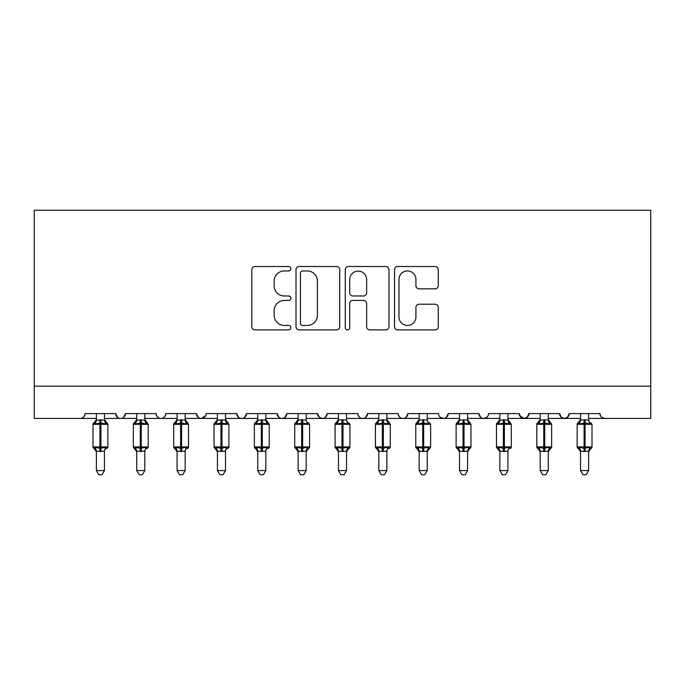<?xml version="1.0" encoding="UTF-8"?>
<svg xmlns="http://www.w3.org/2000/svg" width="685" height="685" viewBox="0 0 685 685"><rect width="100%" height="100%" fill="white"/><g stroke="black" fill="none" stroke-linecap="round" stroke-linejoin="round"><path stroke-width="1.03" d="M290.86 268.734A2.218 2.218 0 0 0 288.642 266.516L254.974 266.516A3.168 3.168 0 0 0 251.806 269.684L251.806 326.711A3.168 3.168 0 0 0 254.974 329.879L288.642 329.879A2.218 2.218 0 0 0 290.86 327.661A2.218 2.218 0 0 0 288.642 325.443L284.284 325.443A10.138 10.138 0 0 1 274.146 315.305L274.146 310.553A10.138 10.138 0 0 1 284.284 300.415L288.642 300.415A2.218 2.218 0 0 0 290.86 298.198A2.218 2.218 0 0 0 288.642 295.98L284.284 295.98A10.138 10.138 0 0 1 274.146 285.842L274.146 281.09A10.138 10.138 0 0 1 284.284 270.952L288.642 270.952A2.218 2.218 0 0 0 290.86 268.734M435.095 288.856A3.168 3.168 0 0 0 438.263 285.688L438.263 269.684A3.168 3.168 0 0 0 435.095 266.516L397.711 266.516A3.168 3.168 0 0 0 394.534 269.684L394.534 326.711A3.168 3.168 0 0 0 397.711 329.879L435.095 329.879A3.168 3.168 0 0 0 438.263 326.711L438.263 307.385A3.168 3.168 0 0 0 435.095 304.217L419.092 304.217A3.168 3.168 0 0 0 415.923 307.385L415.923 316.975A8.477 8.477 0 0 1 407.447 325.443A8.477 8.477 0 0 1 398.978 316.975L398.978 279.429A8.477 8.477 0 0 1 407.447 270.952A8.477 8.477 0 0 1 415.923 279.429L415.923 285.688A3.168 3.168 0 0 0 419.092 288.856L435.095 288.856M34.25 386.152L650.75 386.152L650.75 210.244L34.25 210.244L34.25 418.432L80.248 418.432C82.816 418.526 84.426 416.908 85.086 413.594L115.748 413.594L117.52 417.336M339.726 269.684A3.168 3.168 0 0 0 336.558 266.516L299.174 266.516A3.168 3.168 0 0 0 296.006 269.684L296.006 326.711A3.168 3.168 0 0 0 299.174 329.879L336.558 329.879A3.168 3.168 0 0 0 339.726 326.711L339.726 269.684M348.442 266.516L385.826 266.516A3.168 3.168 0 0 1 388.994 269.684L388.994 326.711A3.168 3.168 0 0 1 385.826 329.879L369.823 329.879A3.168 3.168 0 0 1 366.655 326.711L366.655 303.583A3.168 3.168 0 0 0 363.487 300.415L352.878 300.415A3.168 3.168 0 0 0 349.71 303.583L349.71 327.661A2.218 2.218 0 0 1 347.492 329.879A2.218 2.218 0 0 1 345.274 327.661L345.274 269.684A3.168 3.168 0 0 1 348.442 266.516M104.454 418.432L120.594 418.432C118.025 418.526 116.407 416.908 115.748 413.594A4.838 4.838 0 0 0 120.594 418.432A4.838 4.838 0 0 0 125.432 413.594L156.094 413.594A4.838 4.838 0 0 0 160.941 418.432A4.838 4.838 0 0 0 165.779 413.594L196.441 413.594A4.838 4.838 0 0 0 201.287 418.432A4.838 4.838 0 0 0 206.125 413.594L236.787 413.594A4.838 4.838 0 0 0 241.634 418.432A4.838 4.838 0 0 0 246.472 413.594L277.134 413.594A4.838 4.838 0 0 0 281.98 418.432A4.838 4.838 0 0 0 286.818 413.594L317.489 413.594A4.838 4.838 0 0 0 322.327 418.432A4.838 4.838 0 0 0 327.165 413.594L357.835 413.594A4.838 4.838 0 0 0 362.673 418.432A4.838 4.838 0 0 0 367.511 413.594L398.182 413.594A4.838 4.838 0 0 0 403.02 418.432A4.838 4.838 0 0 0 407.866 413.594L438.528 413.594A4.838 4.838 0 0 0 443.366 418.432A4.838 4.838 0 0 0 448.213 413.594L478.875 413.594A4.838 4.838 0 0 0 483.713 418.432A4.838 4.838 0 0 0 488.559 413.594L519.221 413.594A4.838 4.838 0 0 0 524.059 418.432A4.838 4.838 0 0 0 528.906 413.594L559.568 413.594A4.838 4.838 0 0 0 564.406 418.432A4.838 4.838 0 0 0 569.252 413.594L599.914 413.594L600.813 416.403M569.252 413.594L567.48 417.336M559.568 413.594L561.332 417.336M528.906 413.594L527.133 417.336M519.221 413.594L520.985 417.336M467.572 418.432L483.713 418.432C481.144 418.526 479.534 416.908 478.875 413.594L480.639 417.336M427.226 418.432L443.366 418.432C445.935 418.526 447.545 416.908 448.213 413.594L446.44 417.336M386.879 418.432L403.02 418.432C405.589 418.526 407.198 416.908 407.866 413.594L406.094 417.336M346.533 418.432L362.673 418.432C365.242 418.526 366.852 416.908 367.511 413.594L365.747 417.336M306.186 418.432L322.327 418.432C324.895 418.526 326.505 416.908 327.165 413.594L325.401 417.336M317.489 413.594L319.253 417.336M265.84 418.432L281.98 418.432C284.549 418.526 286.159 416.908 286.818 413.594L285.054 417.336M298.121 418.432L281.98 418.432C279.411 418.526 277.802 416.908 277.134 413.594L278.906 417.336M225.493 418.432L241.634 418.432C244.202 418.526 245.812 416.908 246.472 413.594L244.708 417.336M257.774 418.432L241.634 418.432C239.065 418.526 237.455 416.908 236.787 413.594L238.56 417.336M185.147 418.432L201.287 418.432C198.719 418.526 197.1 416.908 196.441 413.594L198.213 417.336M136.735 418.432L120.594 418.432C123.163 418.526 124.773 416.908 125.432 413.594L123.668 417.336M599.914 413.594A4.838 4.838 0 0 0 604.752 418.432L601.635 417.293M650.75 386.152L650.75 418.432L588.612 418.432M80.248 418.432C82.816 418.526 84.426 416.908 85.086 413.594A4.838 4.838 0 0 1 80.248 418.432L96.388 418.432M144.8 418.432L160.941 418.432C163.51 418.526 165.119 416.908 165.779 413.594M177.081 418.432L160.941 418.432C158.372 418.526 156.754 416.908 156.094 413.594M217.428 418.432L201.287 418.432L205.603 415.778M338.467 418.432L322.327 418.432L319.21 417.293M378.814 418.432L362.673 418.432C360.104 418.526 358.495 416.908 357.835 413.594M419.16 418.432L403.02 418.432C400.451 418.526 398.841 416.908 398.182 413.594M459.507 418.432L443.366 418.432L440.249 417.293M499.853 418.432L483.713 418.432L486.829 417.293M507.919 418.432L524.059 418.432L527.176 417.293M540.2 418.432L524.059 418.432L519.744 415.778M548.265 418.432L564.406 418.432L567.522 417.293M580.546 418.432L564.406 418.432L561.289 417.293M302.659 270.952A2.218 2.218 0 0 0 300.441 273.169L300.441 323.226A2.218 2.218 0 0 0 302.659 325.443L307.257 325.443A10.138 10.138 0 0 0 317.395 315.305L317.395 281.09A10.138 10.138 0 0 0 307.257 270.952L302.659 270.952M366.655 279.583A8.477 8.477 0 0 0 358.186 271.114A8.477 8.477 0 0 0 349.71 279.583L349.71 292.812A3.168 3.168 0 0 0 352.878 295.98L363.487 295.98A3.168 3.168 0 0 0 366.655 292.812L366.655 279.583M104.454 413.594L104.454 420.008A3.553 3.382 180 0 0 106.321 422.97L105.627 424.006L100.9 422.876L95.215 424.006L94.05 422.808A1.61 1.61 0 0 0 92.997 424.323L92.997 446.92A1.61 1.61 0 0 0 94.05 448.435L92.997 446.92L107.845 446.92L107.845 424.323L104.454 419.477L106.783 422.808A1.61 1.61 0 0 1 107.245 423.073M107.845 446.92A1.61 1.61 0 0 1 106.783 448.435L107.845 446.92M104.454 451.252L96.388 451.252A3.553 3.382 0 0 0 94.521 448.273L95.215 447.237L99.933 448.367L105.627 447.237L106.321 448.273A3.553 3.382 0 0 0 104.454 451.252L104.454 470.561L102.031 474.756L98.803 474.756L96.388 470.561L96.388 451.227M96.388 413.594L96.379 420.153L104.454 419.991M96.379 420.153L95.215 424.006L94.521 422.97A3.553 3.382 180 0 0 96.388 419.991M94.05 448.435L96.388 451.766L94.05 448.435L94.521 448.273M96.388 470.561L104.454 470.561M99.933 419.682L99.933 424.323L92.997 424.323L94.05 422.808L94.521 422.97M104.454 420.153L105.627 424.006M95.215 447.237L96.379 451.081M105.627 447.237L104.454 451.081M144.8 413.594L144.8 420.008A3.553 3.382 180 0 0 146.667 422.97L145.973 424.006L141.247 422.876L135.561 424.006L134.397 422.808A1.61 1.61 0 0 0 133.344 424.323L133.344 446.92A1.61 1.61 0 0 0 134.397 448.435L133.344 446.92L148.191 446.92L148.191 424.323L144.8 419.477L147.129 422.808A1.61 1.61 0 0 1 147.592 423.073M148.191 446.92A1.61 1.61 0 0 1 147.129 448.435L148.191 446.92M144.8 451.252L136.735 451.252A3.553 3.382 0 0 0 134.868 448.273L135.561 447.237L140.279 448.367L145.973 447.237L146.667 448.273A3.553 3.382 0 0 0 144.8 451.252L144.8 470.561L142.377 474.756L139.158 474.756L136.735 470.561L136.735 451.227M136.735 413.594L136.726 420.153L144.8 419.991M185.147 413.594L185.147 420.008A3.553 3.382 180 0 0 187.014 422.97L186.32 424.006L181.594 422.876L175.908 424.006L174.752 422.808A1.61 1.61 0 0 0 173.69 424.323L173.69 446.92A1.61 1.61 0 0 0 174.752 448.435L173.69 446.92L188.538 446.92L188.538 424.323L185.147 419.477L187.476 422.808A1.61 1.61 0 0 1 187.938 423.073M188.452 447.442A1.61 1.61 0 0 1 187.476 448.435L188.538 446.92M185.147 451.252L177.081 451.252A3.553 3.382 0 0 0 175.214 448.273L175.908 447.237L180.626 448.367L186.32 447.237L187.014 448.273A3.553 3.382 0 0 0 185.147 451.252L185.147 470.561L182.724 474.756L179.504 474.756L177.081 470.561L177.081 451.227M177.081 413.594L177.072 420.153L185.147 419.991M225.493 413.594L225.493 420.008A3.553 3.382 180 0 0 227.36 422.97L226.667 424.006L221.94 422.876L216.254 424.006L215.099 422.808A1.61 1.61 0 0 0 214.037 424.323L214.037 446.92A1.61 1.61 0 0 0 215.099 448.435L214.037 446.92L228.884 446.92L228.884 424.323L225.493 419.477L227.822 422.808A1.61 1.61 0 0 1 228.285 423.073M228.884 446.92A1.61 1.61 0 0 1 227.822 448.435L228.884 446.92M225.493 451.252L217.428 451.252A3.553 3.382 0 0 0 215.561 448.273L216.254 447.237L220.972 448.367L226.667 447.237L227.36 448.273A3.553 3.382 0 0 0 225.493 451.252L225.493 470.561L223.07 474.756L219.851 474.756L217.428 470.561L217.428 451.227M217.428 413.594L217.419 420.153L225.493 419.991M265.84 413.594L265.84 420.008A3.553 3.382 180 0 0 267.707 422.97L267.013 424.006L262.286 422.876L256.601 424.006L255.445 422.808A1.61 1.61 0 0 0 254.383 424.323L254.383 446.92A1.61 1.61 0 0 0 255.445 448.435L254.383 446.92L269.231 446.92L269.231 424.323L265.84 419.477L268.169 422.808A1.61 1.61 0 0 1 268.631 423.073M269.145 447.442A1.61 1.61 0 0 1 268.169 448.435L269.231 446.92M265.84 451.252L257.774 451.252A3.553 3.382 0 0 0 255.907 448.273L256.601 447.237L261.319 448.367L267.013 447.237L267.707 448.273A3.553 3.382 0 0 0 265.84 451.252L265.84 470.561L263.417 474.756L260.197 474.756L257.774 470.561L257.774 451.227M257.774 413.594L257.766 420.153L265.84 419.991M136.726 420.153L135.561 424.006L134.868 422.97A3.553 3.382 180 0 0 136.735 419.991M134.397 448.435L136.735 451.766L134.397 448.435L134.868 448.273M136.735 470.561L144.8 470.561M140.279 419.682L140.279 424.323L133.344 424.323L134.397 422.808L134.868 422.97M144.8 420.153L145.973 424.006M135.561 447.237L136.726 451.081M145.973 447.237L144.8 451.081M177.072 420.153L175.908 424.006L175.214 422.97A3.553 3.382 180 0 0 177.081 419.991M174.752 448.435L177.081 451.766L174.752 448.435L175.214 448.273M177.081 470.561L185.147 470.561M180.626 419.682L180.626 424.323L173.69 424.323L174.752 422.808L175.214 422.97M185.147 420.153L186.32 424.006M175.908 447.237L177.072 451.081M186.32 447.237L185.147 451.081M217.419 420.153L216.254 424.006L215.561 422.97A3.553 3.382 180 0 0 217.428 419.991M215.099 448.435L217.428 451.766L215.099 448.435L215.561 448.273M217.428 470.561L225.493 470.561M220.972 419.682L220.972 424.323L214.037 424.323L215.099 422.808L215.561 422.97M225.493 420.153L226.667 424.006M216.254 447.237L217.419 451.081M226.667 447.237L225.493 451.081M257.766 420.153L256.601 424.006L255.907 422.97A3.553 3.382 180 0 0 257.774 419.991M255.445 448.435L257.774 451.766L255.445 448.435L255.907 448.273M257.774 470.561L265.84 470.561M261.319 419.682L261.319 424.323L254.383 424.323L255.445 422.808L255.907 422.97M265.84 420.153L267.013 424.006M256.601 447.237L257.766 451.081M267.013 447.237L265.84 451.081M295.792 448.435L298.121 451.766L294.73 446.92L309.577 446.92A1.61 1.61 0 0 1 308.515 448.435L306.186 451.766L309.577 446.92L309.577 424.323L294.73 424.323L294.73 446.92A1.61 1.61 0 0 0 295.792 448.435L296.947 447.237L301.665 448.367L307.359 447.237L308.053 448.273A3.553 3.382 0 0 0 306.186 451.252L298.121 451.252A3.553 3.382 0 0 0 296.254 448.273M298.121 419.991L306.186 419.991A3.553 3.382 180 0 0 308.053 422.97L307.359 424.006L302.642 422.876L296.947 424.006L295.792 422.808A1.61 1.61 0 0 0 294.73 424.323L295.792 422.808L296.254 422.97A3.553 3.382 180 0 0 298.121 419.991L298.121 413.594M298.112 420.153L296.947 424.006L296.254 422.97M306.186 451.227L306.186 470.561L298.121 470.561L298.121 451.227M306.186 413.594L306.186 420.008M306.186 420.153L307.359 424.006M296.947 447.237L298.112 451.081M307.359 447.237L306.186 451.081M306.186 470.561L303.763 474.756L300.544 474.756L298.121 470.561M336.138 448.435L338.467 451.766L335.076 446.92L349.924 446.92A1.61 1.61 0 0 1 348.862 448.435L346.533 451.766L349.924 446.92L349.924 424.323L335.076 424.323L335.076 446.92A1.61 1.61 0 0 0 336.138 448.435L337.294 447.237L342.012 448.367L347.706 447.237L348.4 448.273A3.553 3.382 0 0 0 346.533 451.252L338.467 451.252A3.553 3.382 0 0 0 336.6 448.273M338.467 419.991L346.533 419.991A3.553 3.382 180 0 0 348.4 422.97L347.706 424.006L342.988 422.876L337.294 424.006L336.138 422.808A1.61 1.61 0 0 0 335.076 424.323L336.138 422.808L336.6 422.97A3.553 3.382 180 0 0 338.467 419.991L338.467 413.594M338.458 420.153L337.294 424.006L336.6 422.97M346.533 451.227L346.533 470.561L338.467 470.561L338.467 451.227M346.533 413.594L346.533 420.008M346.541 420.153L347.706 424.006M337.294 447.237L338.458 451.081M347.706 447.237L346.541 451.081M346.533 470.561L344.11 474.756L340.89 474.756L338.467 470.561M386.879 413.594L386.879 420.008A3.553 3.382 180 0 0 388.746 422.97L388.052 424.006L383.335 422.876L377.64 424.006L376.485 422.808A1.61 1.61 0 0 0 375.423 424.323L375.423 446.92A1.61 1.61 0 0 0 376.485 448.435L375.423 446.92L390.27 446.92L390.27 424.323L386.879 419.477L389.208 422.808A1.61 1.61 0 0 1 389.679 423.073M390.27 446.92A1.61 1.61 0 0 1 389.208 448.435L390.27 446.92M386.879 451.252L378.814 451.252A3.553 3.382 0 0 0 376.947 448.273L377.64 447.237L382.358 448.367L388.052 447.237L388.746 448.273A3.553 3.382 0 0 0 386.879 451.252L386.879 470.561L384.456 474.756L381.237 474.756L378.814 470.561L378.814 451.227M378.814 413.594L378.814 420.153L386.879 419.991M378.814 420.153L377.64 424.006L376.947 422.97A3.553 3.382 180 0 0 378.814 419.991M376.485 448.435L378.814 451.766L376.485 448.435L376.947 448.273M378.814 470.561L386.879 470.561M382.358 419.682L382.358 424.323L375.423 424.323L376.485 422.808L376.947 422.97M386.888 420.153L388.052 424.006M377.64 447.237L378.814 451.081M388.052 447.237L386.888 451.081M416.831 448.435L419.16 451.766L415.769 446.92L430.617 446.92A1.61 1.61 0 0 1 429.555 448.435L427.226 451.766L430.617 446.92L430.617 424.323L415.769 424.323L415.769 446.92A1.61 1.61 0 0 0 416.831 448.435L417.987 447.237L422.714 448.367L428.399 447.237L429.093 448.273A3.553 3.382 0 0 0 427.226 451.252L419.16 451.252A3.553 3.382 0 0 0 417.293 448.273M419.16 419.991L427.226 419.991A3.553 3.382 180 0 0 429.093 422.97L428.399 424.006L423.681 422.876L417.987 424.006L416.831 422.808A1.61 1.61 0 0 0 415.769 424.323L416.831 422.808L417.293 422.97A3.553 3.382 180 0 0 419.16 419.991L419.16 413.594M419.16 420.153L417.987 424.006L417.293 422.97M427.226 451.227L427.226 470.561L419.16 470.561L419.16 451.227M427.226 413.594L427.226 420.008M427.234 420.153L428.399 424.006M417.987 447.237L419.16 451.081M428.399 447.237L427.234 451.081M427.226 470.561L424.803 474.756L421.583 474.756L419.16 470.561M467.572 413.594L467.572 420.008A3.553 3.382 180 0 0 469.439 422.97L468.746 424.006L464.028 422.876L458.333 424.006L457.178 422.808A1.61 1.61 0 0 0 456.116 424.323L456.116 446.92A1.61 1.61 0 0 0 457.178 448.435L456.116 446.92L470.963 446.92L470.963 424.323L467.572 419.477L469.901 422.808A1.61 1.61 0 0 1 470.372 423.073M470.963 446.92A1.61 1.61 0 0 1 469.901 448.435L467.572 451.766L470.963 446.92L470.963 424.323L456.116 424.323L457.178 422.808L457.64 422.97A3.553 3.382 180 0 0 459.507 419.991L467.572 419.991M467.572 451.252L459.507 451.252A3.553 3.382 0 0 0 457.64 448.273L458.333 447.237L463.06 448.367L468.746 447.237L469.439 448.273A3.553 3.382 0 0 0 467.572 451.252L467.572 470.561L465.149 474.756L461.93 474.756L459.507 470.561L459.507 451.227M459.507 420.153L458.333 424.006L457.64 422.97M457.178 448.435L459.507 451.766L457.178 448.435L457.64 448.273M459.507 470.561L467.572 470.561M459.507 413.594L459.507 420.008M467.581 420.153L468.746 424.006M458.333 447.237L459.507 451.081M468.746 447.237L467.581 451.081M507.919 413.594L507.919 420.008A3.553 3.382 180 0 0 509.786 422.97L509.092 424.006L504.374 422.876L498.68 424.006L497.524 422.808A1.61 1.61 0 0 0 496.462 424.323L496.462 446.92A1.61 1.61 0 0 0 497.524 448.435L496.462 446.92L511.31 446.92L511.31 424.323L507.919 419.477L510.248 422.808A1.61 1.61 0 0 1 510.719 423.073M511.224 447.442A1.61 1.61 0 0 1 510.248 448.435L511.31 446.92M507.919 451.252L499.853 451.252A3.553 3.382 0 0 0 497.986 448.273L498.68 447.237L503.406 448.367L509.092 447.237L509.786 448.273A3.553 3.382 0 0 0 507.919 451.252L507.919 470.561L505.496 474.756L502.276 474.756L499.853 470.561L499.853 451.227M499.853 413.594L499.853 420.153L507.919 419.991M499.853 420.153L498.68 424.006L497.986 422.97A3.553 3.382 180 0 0 499.853 419.991M497.524 448.435L499.853 451.766L497.524 448.435L497.986 448.273M499.853 470.561L507.919 470.561M503.406 419.682L503.406 424.323L496.462 424.323L497.524 422.808L497.986 422.97M507.928 420.153L509.092 424.006M498.68 447.237L499.853 451.081M509.092 447.237L507.928 451.081M548.265 413.594L548.265 420.008A3.553 3.382 180 0 0 550.132 422.97L549.438 424.006L544.721 422.876L539.026 424.006L537.871 422.808A1.61 1.61 0 0 0 536.809 424.323L536.809 446.92A1.61 1.61 0 0 0 537.871 448.435L536.809 446.92L551.656 446.92L551.656 424.323L548.265 419.477L550.603 422.808A1.61 1.61 0 0 1 551.065 423.073M551.571 447.442A1.61 1.61 0 0 1 550.603 448.435L548.265 451.766L551.656 446.92L551.656 424.323L536.809 424.323L537.871 422.808L538.333 422.97A3.553 3.382 180 0 0 540.2 419.991L548.265 419.991M548.265 451.252L540.2 451.252A3.553 3.382 0 0 0 538.333 448.273L539.026 447.237L543.753 448.367L549.438 447.237L550.132 448.273A3.553 3.382 0 0 0 548.265 451.252L548.265 470.561L545.842 474.756L542.623 474.756L540.2 470.561L540.2 451.227M540.2 420.153L539.026 424.006L538.333 422.97M537.871 448.435L540.2 451.766L537.871 448.435L538.333 448.273M540.2 470.561L548.265 470.561M540.2 413.594L540.2 420.008M548.274 420.153L549.438 424.006M539.026 447.237L540.2 451.081M549.438 447.237L548.274 451.081M591.917 447.442A1.61 1.61 0 0 1 590.949 448.435L588.612 451.766L592.003 446.92L592.003 424.323L577.155 424.323L577.155 446.92A1.61 1.61 0 0 0 578.217 448.435L579.373 447.237L584.099 448.367L589.785 447.237L590.479 448.273A3.553 3.382 0 0 0 588.612 451.252L580.546 451.252A3.553 3.382 0 0 0 578.679 448.273M580.546 419.991L588.612 419.991A3.553 3.382 180 0 0 590.479 422.97L589.785 424.006L585.067 422.876L579.373 424.006L578.217 422.808A1.61 1.61 0 0 0 577.155 424.323L578.217 422.808L578.679 422.97A3.553 3.382 180 0 0 580.546 419.991L580.546 413.594M580.546 420.153L579.373 424.006L578.679 422.97M588.612 451.227L588.612 470.561L580.546 470.561L580.546 451.227M588.612 413.594L588.612 420.008M588.62 420.153L589.785 424.006M579.373 447.237L580.546 451.081M589.785 447.237L588.62 451.081M588.612 470.561L586.197 474.756L582.969 474.756L580.546 470.561M107.845 424.323L99.933 424.323L99.933 451.561M100.9 451.561L100.9 419.682M148.191 424.323L140.279 424.323L140.279 451.561M141.247 451.561L141.247 419.682M188.538 424.323L180.626 424.323L180.626 451.561M181.594 451.561L181.594 419.682M228.884 424.323L220.972 424.323L220.972 451.561M221.94 451.561L221.94 419.682M269.231 424.323L261.319 424.323L261.319 451.561M262.286 451.561L262.286 419.682M301.665 419.682L301.665 451.561M302.642 451.561L302.642 419.682M342.012 419.682L342.012 451.561M342.988 451.561L342.988 419.682M390.27 424.323L382.358 424.323L382.358 451.561M383.335 451.561L383.335 419.682M422.714 419.682L422.714 451.561M423.681 451.561L423.681 419.682M463.06 419.682L463.06 451.561M464.028 451.561L464.028 419.682M511.31 424.323L503.406 424.323L503.406 451.561M504.374 451.561L504.374 419.682M543.753 419.682L543.753 451.561M544.721 451.561L544.721 419.682M584.099 419.682L584.099 451.561M578.217 448.435L580.546 451.766L577.155 446.92L592.003 446.92M585.067 451.561L585.067 419.682M92.997 446.92L92.997 424.323M94.05 422.808L96.388 419.477M133.344 446.92L133.344 424.323M134.397 422.808L136.735 419.477M173.69 446.92L173.69 424.323M174.752 422.808L177.081 419.477M214.037 446.92L214.037 424.323M215.099 422.808L217.428 419.477M254.383 446.92L254.383 424.323M255.445 422.808L257.774 419.477M308.515 422.808L309.577 424.323M294.73 446.92L294.73 424.323M295.792 422.808L298.121 419.477M348.862 422.808L349.924 424.323M335.076 446.92L335.076 424.323M336.138 422.808L338.467 419.477M375.423 446.92L375.423 424.323M376.485 422.808L378.814 419.477M429.555 422.808L430.617 424.323M415.769 446.92L415.769 424.323M416.831 422.808L419.16 419.477M456.116 446.92L456.116 424.323M457.178 422.808L459.507 419.477M496.462 446.92L496.462 424.323M497.524 422.808L499.853 419.477M536.809 446.92L536.809 424.323M537.871 422.808L540.2 419.477M590.949 422.808L592.003 424.323M577.155 446.92L577.155 424.323M578.217 422.808L580.546 419.477"/></g></svg>
